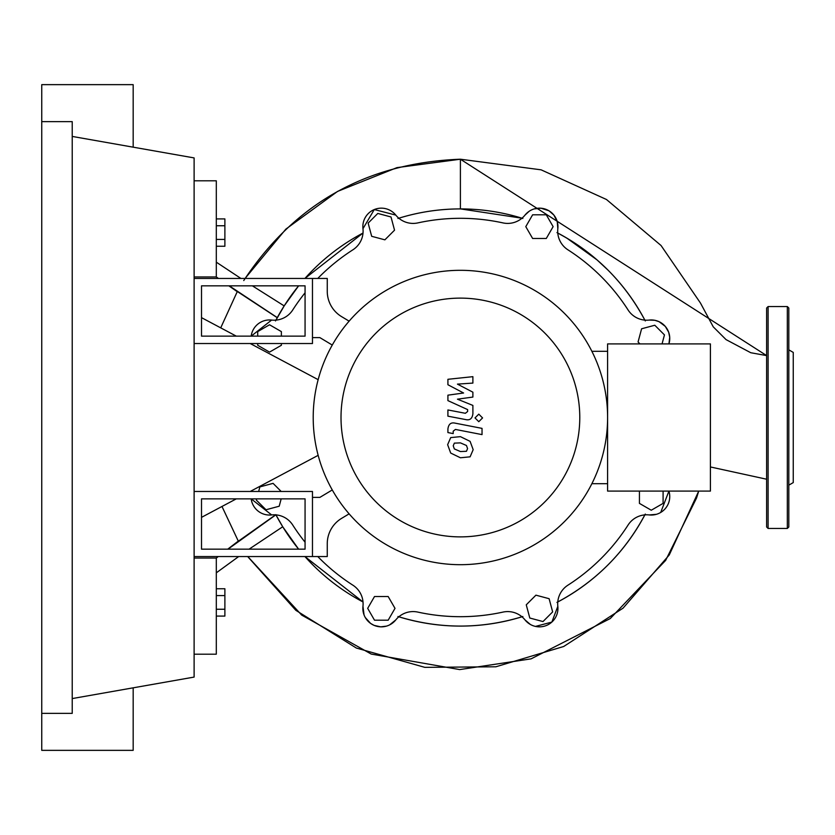 <?xml version="1.0" encoding="UTF-8"?>
<svg xmlns="http://www.w3.org/2000/svg" width="835" height="835" viewBox="0 0 835 835"><rect width="100%" height="100%" fill="white"/><g stroke="black" fill="none" stroke-linecap="round" stroke-linejoin="round"><path stroke-width="1.25" d="M201.517 498.86L305.067 498.86L305.067 549.159L201.517 549.159L201.517 498.86M194.117 491.471L312.467 491.471L312.467 556.559L194.117 556.559M318.156 455.336L250.208 491.471M236.295 498.86L201.517 517.356M201.517 317.644L236.295 336.14M250.208 343.529L318.156 379.664M543 621.564L529.797 618.025L526.259 604.822L535.924 595.167L549.117 598.695L552.655 611.898L543 621.564M663.094 491.095L663.094 503.39L651.269 510.227L639.433 503.39L639.433 491.095M639.986 343.905L638.065 341.974L641.604 328.781L654.797 325.243L664.462 334.908L662.051 343.905M546.288 214.804L553.125 226.64L546.288 238.476L532.626 238.476L525.789 226.64L532.626 214.804L546.288 214.804M377.806 213.436L391.01 216.975L394.537 230.178L384.883 239.833L371.679 236.305L368.141 223.102L377.806 213.436M257.702 336.14L257.702 331.61L269.538 324.773L281.374 331.61L281.374 336.14M281.374 343.529L281.374 345.272L269.538 352.109L257.702 345.272L257.702 343.529M281.176 498.86L279.203 506.219L266 509.757L256.335 500.092L256.669 498.86M258.652 491.471L259.873 486.899L273.076 483.361L281.186 491.471M374.508 620.196L367.682 608.36L374.508 596.524L388.171 596.524L395.007 608.36L388.171 620.196L374.508 620.196M271.605 320.066L251.189 336.14A18.495 18.495 0 0 1 271.584 320.066A22.19 22.19 0 0 0 292.72 309.983A199.189 199.189 0 0 1 305.067 292.803M317.78 278.441A199.189 199.189 0 0 1 352.892 249.811A22.19 22.19 0 0 0 362.964 228.686A18.495 18.495 0 0 1 395.78 215.086A22.19 22.19 0 0 0 417.855 222.903A199.189 199.189 0 0 1 502.952 222.903A22.19 22.19 0 0 0 525.017 215.086A18.495 18.495 0 0 1 557.832 228.686A22.19 22.19 0 0 0 567.915 249.811A199.189 199.189 0 0 1 628.087 309.983A22.19 22.19 0 0 0 649.223 320.066A18.495 18.495 0 0 1 668.929 343.905L669.722 337.277L668.668 332.184L665.328 326.433L659.128 321.705L654.828 320.296L649.192 320.066M660.704 512.46L668.929 491.095A18.495 18.495 0 0 1 649.223 514.934A22.19 22.19 0 0 0 628.087 525.017A199.189 199.189 0 0 1 567.915 585.189A22.19 22.19 0 0 0 557.832 606.314A18.495 18.495 0 0 1 525.017 619.914A22.19 22.19 0 0 0 502.952 612.097A199.189 199.189 0 0 1 417.855 612.097A22.19 22.19 0 0 0 395.78 619.914A18.495 18.495 0 0 1 362.964 606.314A22.19 22.19 0 0 0 352.892 585.189A199.189 199.189 0 0 1 317.78 556.559M305.067 542.197A199.189 199.189 0 0 1 292.72 525.017A22.19 22.19 0 0 0 271.584 514.934A18.495 18.495 0 0 1 251.189 498.86L271.636 514.934M251.763 491.471A18.495 18.495 0 0 1 252.076 490.469A18.495 18.495 0 0 0 251.763 491.471L251.836 491.22M252.076 344.531A18.495 18.495 0 0 1 251.763 343.529L252.076 344.531M341.014 417.5A119.384 119.384 0 0 0 460.398 536.884A119.384 119.384 0 0 0 579.782 417.5A119.384 119.384 0 0 0 460.398 298.116A119.384 119.384 0 0 0 341.014 417.5M313.208 417.5A147.19 147.19 0 0 0 460.398 564.69A147.19 147.19 0 0 0 607.598 417.5L607.598 491.095L710.408 491.095L710.408 343.905L607.598 343.905L607.598 417.5A147.19 147.19 0 0 0 460.398 270.31A147.19 147.19 0 0 0 313.208 417.5M591.869 351.295L607.598 351.295M591.869 483.705L607.598 483.705M341.63 518.347A29.59 29.59 0 0 0 327.257 543.721A29.59 29.59 0 0 1 341.63 518.347L349.124 513.849M332.267 489.947L319.868 497.389L312.467 497.389L312.467 556.559L327.257 556.559L327.257 543.721M332.267 345.053L319.868 337.611L312.467 337.611L312.467 278.441L327.257 278.441L327.257 291.279A29.59 29.59 0 0 0 341.63 316.653L349.124 321.151M327.257 291.279A29.59 29.59 0 0 0 341.63 316.653A29.59 29.59 0 0 1 327.257 291.279A29.59 29.59 0 0 0 341.63 316.653M466.462 451.286L467.569 448.572L466.462 445.493L460.429 442.884L454.344 443.135L453.238 445.796L454.344 448.927L460.429 451.547L466.462 451.286M470.105 441.36L460.429 436.653L450.702 437.592L447.633 444.7L450.702 453.061L460.429 457.778L470.105 456.828L473.174 449.668L470.105 441.36M482.035 428.376L455.054 423.136C450.91 422.197 448.531 424.159 447.915 429.023L447.915 432.572L453.186 433.595L453.186 431.204L455.44 429.44L482.035 434.607L482.035 428.376M475.011 417.928L478.789 421.696L482.567 417.928L478.789 414.15L475.011 417.928M447.915 384.737L463.592 393.003L447.915 395.174L447.915 400.623L467.621 409.588L467.621 411.519L465.377 413.294L447.904 409.943L447.904 416.164L465.784 419.598C469.938 420.516 472.318 418.544 472.902 413.669L472.881 405.424L457.455 399.182L472.881 397.063L472.881 392.189L457.455 384.121L472.881 383.088L472.881 376.668L447.915 379.299L447.915 384.737M201.517 336.14L305.067 336.14L305.067 285.841L201.517 285.841L201.517 336.14M194.117 343.529L312.467 343.529L312.467 278.441L194.117 278.441M216.307 246.252L224.886 246.252L224.886 218.916L216.307 218.916M216.307 239.415L224.886 239.415M216.307 225.753L224.886 225.753M216.307 595.585L224.886 595.585L224.886 588.748L216.307 588.748M216.307 616.084L224.886 616.084L224.886 595.585M216.307 609.247L224.886 609.247M275.508 320.943L284.224 305.829L298.617 285.841A208.583 208.583 0 0 0 275.947 320.118L276.896 318.333M304.932 278.441L363.016 233.038A208.583 208.583 0 0 0 304.932 278.441M252.389 285.841L284.182 305.902M271.584 514.934A18.495 18.495 0 0 1 251.189 498.86M282.637 526.624L275.905 514.809M363.016 601.962L304.932 556.559A208.583 208.583 0 0 0 363.016 601.962M275.947 514.882A208.583 208.583 0 0 0 298.617 549.159L282.679 526.697M395.79 619.904L389.642 624.883M386.501 626.125L380.718 626.845L374.101 625.384L370.573 623.39L365.26 617.493M364.05 614.904L362.964 606.293A18.495 18.495 0 0 0 395.78 619.914M522.856 616.512C481.221 629.266 439.586 629.266 397.94 616.512M521.969 616.794A208.583 208.583 0 0 1 398.827 616.794M397.94 218.488C418.272 212.121 439.095 208.938 460.398 208.917C481.711 208.938 502.524 212.121 522.856 218.488M398.827 218.206A208.583 208.583 0 0 1 521.969 218.206L460.607 208.917M556.955 232.61C595.418 253.036 624.862 282.48 645.288 320.943M607.922 270.039L596.994 259.862L566.861 238.132L557.78 233.038A208.583 208.583 0 0 1 644.86 320.118M645.288 514.057C624.862 552.519 595.418 581.964 556.955 602.39M644.86 514.882A208.583 208.583 0 0 1 557.78 601.962M525.017 619.914A18.495 18.495 0 0 0 557.832 606.314L551.851 622.085L535.444 626.417M530.35 624.455L525.006 619.904M656.362 514.329L649.212 514.934M524.996 215.117L529.139 211.297M534.202 208.907L541.017 208.207L548.992 210.796L553.887 215.065L557.248 221.609L557.832 228.686A18.495 18.495 0 0 0 525.017 215.086M362.964 228.696L374.289 209.543L395.8 215.106M240.908 278.441L216.307 262.169L216.307 180.809L194.117 180.809M243.757 280.55C294.932 203.229 367.149 162.783 460.398 159.214L460.398 208.917M460.398 159.214L541.111 169.829L606.46 199.492L661.049 245.511L700.471 303.053L713.247 326.829L726.043 339.605L750.759 352.725L766.624 355.595L460.398 159.214L396.959 167.626L337.559 191.413L285.852 229.124L245.083 278.441M277.283 317.624L229.281 285.841M218.467 278.441L216.307 276.959L216.307 262.169M237.224 291.676L228.884 285.841M218.405 278.441L216.307 276.959L194.117 276.959M277.241 317.707L237.317 291.509L220.722 327.852M221.985 506.48L238.351 541.216L275.832 514.663M194.117 654.191L216.307 654.191L216.307 558.041L218.217 556.559M227.746 549.159L238.278 541.09M194.117 558.041L216.307 558.041L218.259 556.559M228.007 549.159L275.811 514.871M216.307 572.831L238.664 556.559M249.091 549.159L282.721 526.77M766.624 526.968L766.624 308.031L768.106 306.549L768.106 528.451L766.624 526.968M788.814 485.156L793.25 482.588L793.25 352.412L788.814 349.844M788.814 417.5L788.814 526.968L787.332 528.451L787.332 306.549L788.814 308.031L788.814 417.5M41.75 121.639L72.228 121.639L72.228 713.361L41.75 713.361L41.75 84.648L133.172 84.648L133.172 147.179M133.172 687.821L133.172 750.352L41.75 750.352L41.75 713.361M72.228 136.429L194.117 157.919L194.117 677.081L72.228 698.571M247.786 556.559L301.665 615.071L371.231 654.066L459.657 669.587L531.07 658.857L610.26 618.547L665.641 560.4L696.536 498.057L698.728 491.095L669.253 554.951L623.035 608.172L563.677 646.499L495.823 666.789L424.838 667.353L356.357 648.043L295.84 610.322L248.152 557.102M710.408 466.953L766.624 479.217M787.332 528.451L768.106 528.451M768.106 306.549L787.332 306.549"/></g></svg>
